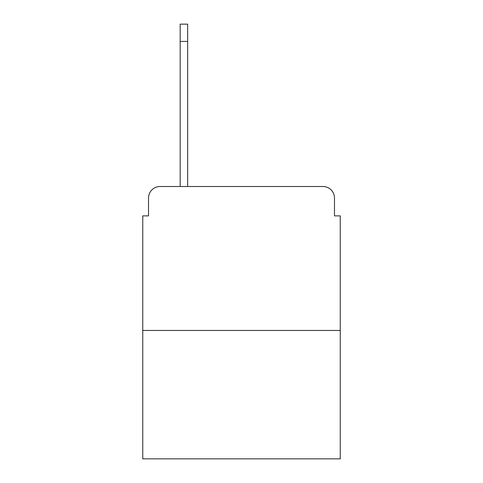 <?xml version="1.0" encoding="UTF-8"?>
<svg xmlns="http://www.w3.org/2000/svg" width="483" height="483" viewBox="0 0 483 483"><rect width="100%" height="100%" fill="white"/><g stroke="black" fill="none" stroke-linecap="round" stroke-linejoin="round"><path stroke-width="0.72" d="M148.516 198.03L148.516 215.877L148.516 198.03A11.514 11.514 0 0 1 160.03 186.516L180.183 186.516L180.183 24.15L187.664 24.15L187.664 186.516L196.593 186.516M340.243 330.457L142.757 330.457L142.757 458.85L340.243 458.85L340.243 215.877L334.484 215.877L334.484 198.03A11.514 11.514 0 0 0 322.97 186.516L160.03 186.516M142.757 330.457L142.757 215.877L148.516 215.877M286.407 186.516L322.97 186.516M334.484 215.877L334.484 198.03M180.183 41.423L187.664 41.423"/></g></svg>
